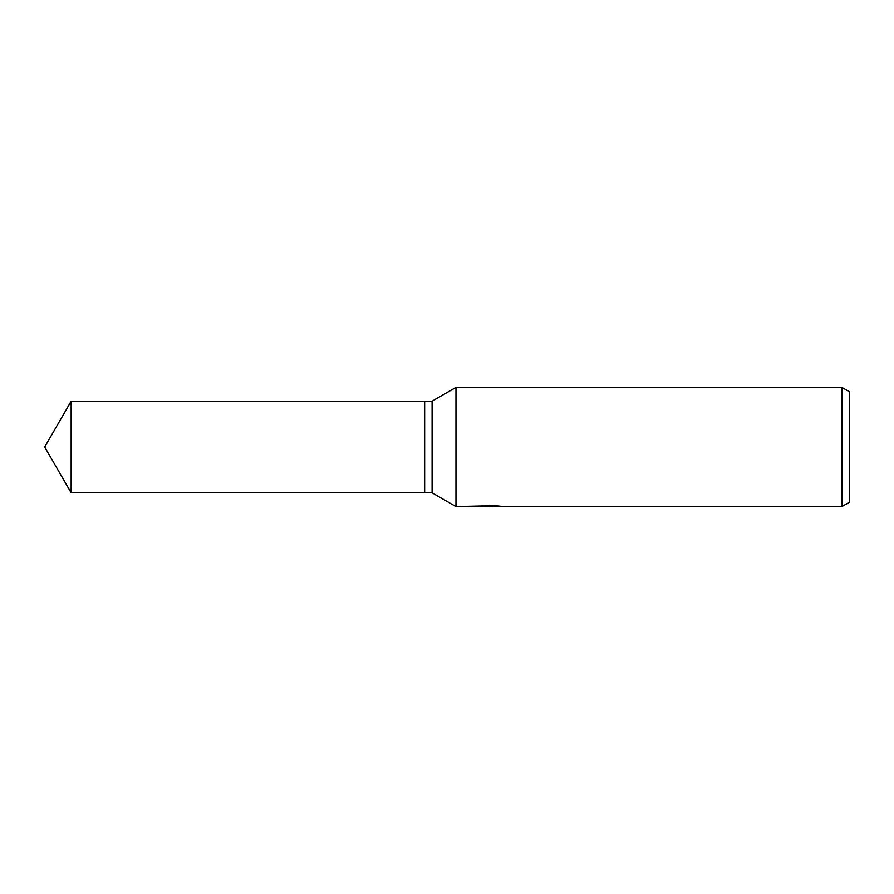 <?xml version="1.0" encoding="UTF-8"?>
<svg xmlns="http://www.w3.org/2000/svg" width="894" height="894" viewBox="0 0 894 894"><rect width="100%" height="100%" fill="white"/><g stroke="black" fill="none" stroke-linecap="round" stroke-linejoin="round"><path stroke-width="1.34" d="M490.84 505.758L455.974 506.596L432.093 492.817L424.65 492.817L424.65 401.183L432.093 401.183L455.974 387.404L841.846 387.404L849.3 391.706L849.3 502.294L841.846 506.596L493.041 506.596L492.918 505.758M432.093 492.817L432.093 401.183M455.974 506.596L455.974 387.404M492.918 506.306L485.598 506.417M489.499 506.596L487.912 506.596M841.846 506.596L841.846 387.404M490.84 506.239L480.123 506.239L496.829 505.758L500.674 506.306L492.918 506.585M44.7 447L71.151 401.183L424.65 401.183L424.65 492.817L71.151 492.817L44.7 447M71.151 492.817L71.151 401.183"/></g></svg>
